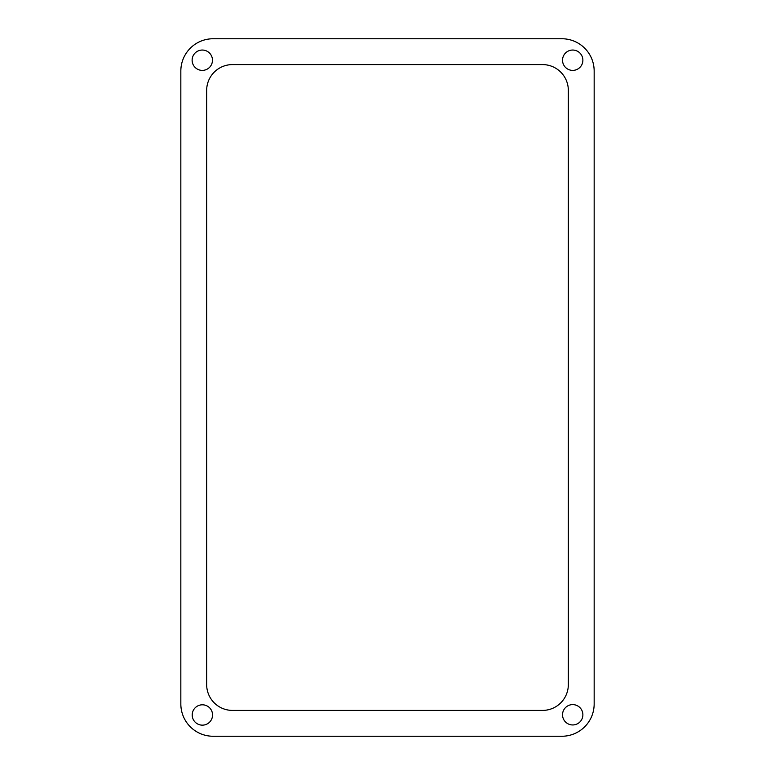 <?xml version="1.0" encoding="UTF-8"?>
<svg xmlns="http://www.w3.org/2000/svg" width="775" height="775" viewBox="0 0 775 775"><rect width="100%" height="100%" fill="white"/><g stroke="black" fill="none" stroke-linecap="round" stroke-linejoin="round"><path stroke-width="1.16" d="M202.382 704.804A10.172 10.172 0 0 0 192.21 714.976A10.172 10.172 0 0 0 202.382 725.148A10.172 10.172 0 0 0 212.553 714.976A10.172 10.172 0 0 0 202.382 704.804M202.294 50.046A10.172 10.172 0 0 0 192.123 60.217A10.172 10.172 0 0 0 202.294 70.389A10.172 10.172 0 0 0 212.466 60.217A10.172 10.172 0 0 0 202.294 50.046M572.706 50.046A10.172 10.172 0 0 0 562.534 60.217A10.172 10.172 0 0 0 572.706 70.389A10.172 10.172 0 0 0 582.877 60.217A10.172 10.172 0 0 0 572.706 50.046M572.706 704.611A10.172 10.172 0 0 0 562.534 714.783A10.172 10.172 0 0 0 572.706 724.954A10.172 10.172 0 0 0 582.877 714.783A10.172 10.172 0 0 0 572.706 704.611M180.837 703.962L180.837 71.038A32.288 32.288 0 0 1 213.125 38.75L561.875 38.75A32.288 32.288 0 0 1 594.163 71.038L594.163 703.962A32.288 32.288 0 0 1 561.875 736.25L213.125 736.25A32.288 32.288 0 0 1 180.837 703.962M206.663 684.587L206.663 90.413A25.837 25.837 0 0 1 232.5 64.587L542.5 64.587A25.837 25.837 0 0 1 568.337 90.413L568.337 684.587A25.837 25.837 0 0 1 542.5 710.413L232.5 710.413A25.837 25.837 0 0 1 206.663 684.587"/></g></svg>
